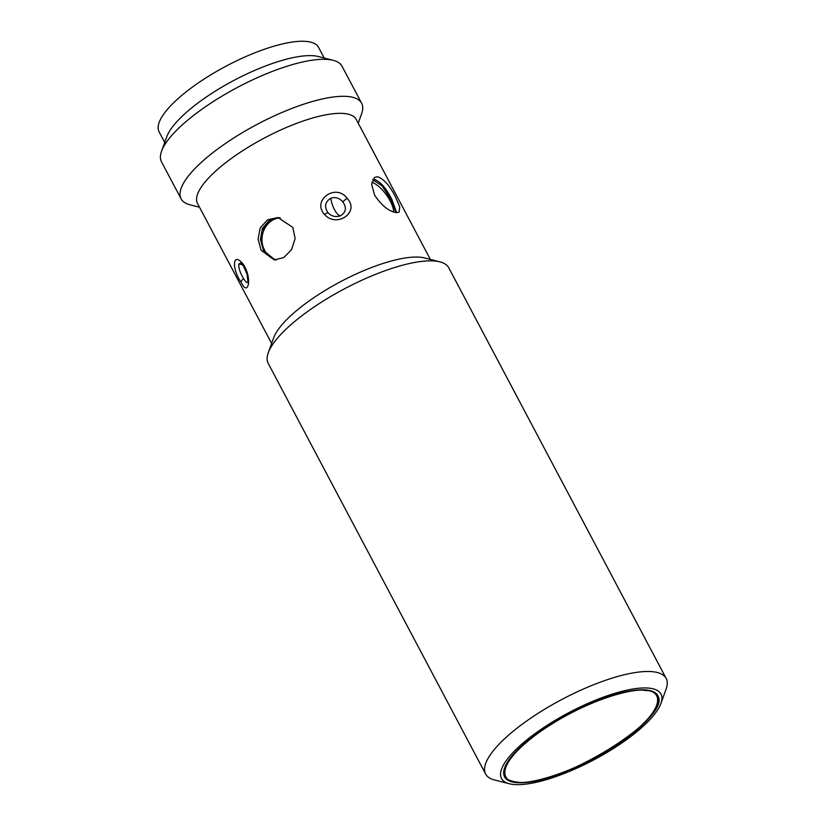 <?xml version="1.0" encoding="UTF-8"?>
<svg xmlns="http://www.w3.org/2000/svg" width="825" height="825" viewBox="0 0 825 825"><rect width="100%" height="100%" fill="white"/><g stroke="black" fill="none" stroke-linecap="round" stroke-linejoin="round"><path stroke-width="1.24" d="M328.051 212.798C324.008 206.755 324.957 201.877 330.897 198.165C335.497 196.824 339.477 198.062 342.829 201.888C346.923 207.859 346.067 212.52 340.271 215.872C335.62 217.367 331.547 216.336 328.051 212.798A5.105 1.258 138.8 0 0 324.555 214.5C311.479 200.475 335.806 182.737 347.139 198.33C360.319 212.087 336.703 228.319 324.555 214.5M248.232 281.696C247.294 283.367 245.747 282.346 243.602 278.623C240.034 272.704 238.446 267.826 238.858 263.99L240.57 263.062M666.188 678.439L448.759 267.795A102.145 30.236 152.1 0 0 439.931 261.876A102.145 30.236 152.1 0 0 434.796 261.03A102.145 30.236 152.1 0 0 308.23 311.066A102.145 30.236 152.1 0 0 268.28 352.76A102.145 30.236 152.1 0 0 268.218 363.392L485.647 774.036A102.145 30.236 -27.9 0 1 525.659 721.71A102.145 30.236 -27.9 0 1 652.224 671.663A102.145 30.236 -27.9 0 1 666.188 678.439A102.145 30.236 -27.9 0 1 666.126 689.071L660.928 703.467A90.224 26.709 -27.9 0 1 625.639 740.293A90.224 26.709 -27.9 0 1 509.303 783.75A90.224 26.709 -27.9 0 1 536.848 732.301A90.224 26.709 -27.9 0 1 625.061 690.566A90.224 26.709 -27.9 0 1 660.928 703.467M509.303 783.75L494.474 779.955A102.145 30.236 -27.9 0 1 485.647 774.036M439.931 261.876L424.576 257.947A89.801 26.575 152.1 0 0 420.059 257.204A89.801 26.575 152.1 0 0 308.787 301.197A89.801 26.575 152.1 0 0 273.663 337.848L268.28 352.76M430.361 259.421L356.245 119.45A89.801 26.575 152.1 0 0 343.973 113.489A89.801 26.575 152.1 0 0 247.912 147.417A89.801 26.575 152.1 0 0 197.526 203.486L271.642 343.468M377.448 176.725C383.738 178.798 389.761 185.563 395.526 197L399.764 206.828L399.145 212.138L396.474 212.654C388.926 211.478 381.635 205.631 374.581 195.112L371.652 184.336L374.385 177.519L377.448 176.725M646.037 689.958A86.738 25.668 152.1 0 0 553.266 722.721A86.738 25.668 152.1 0 0 504.591 776.882A86.738 25.668 152.1 0 0 516.44 782.636A86.738 25.668 152.1 0 0 609.221 749.873A86.738 25.668 152.1 0 0 657.896 695.712A86.738 25.668 152.1 0 0 646.037 689.958M396.629 212.664L391.916 199.578C386.203 188.121 380.222 181.335 373.952 179.221M358.225 123.183L361.577 113.891A102.145 30.236 152.1 0 0 361.639 103.259A102.145 30.236 152.1 0 0 347.676 96.484A102.145 30.236 152.1 0 0 238.415 135.063A102.145 30.236 152.1 0 0 181.098 198.846A102.145 30.236 152.1 0 0 189.925 204.775L199.495 207.219M279.232 217.676L269.228 220.43L262.381 228.494L260.442 239.487L263.423 250.377L274.972 259.885M292.844 227.432L295.123 238.559L291.576 249.666L283.759 257.586L274.23 259.916L261.051 250.161L258.07 238.972L260.308 227.752L267.64 219.78L278.046 217.532L292.844 227.432M361.639 103.259L342.045 66.247A102.145 30.236 152.1 0 0 333.218 60.328A102.145 30.236 152.1 0 0 328.082 59.472A102.145 30.236 152.1 0 0 232.609 90.038A102.145 30.236 152.1 0 0 161.566 151.212A102.145 30.236 152.1 0 0 161.504 161.844L181.098 198.846M333.218 60.328L318.388 56.533A90.224 26.709 152.1 0 0 313.851 55.78A90.224 26.709 152.1 0 0 202.053 99.99A90.224 26.709 152.1 0 0 166.763 136.816L161.566 151.212M275.622 259.968L266.558 254.42L261.35 243.282L261.979 230.66L268.898 220.966L278.933 217.707M324.204 58.018L318.574 47.396A90.224 26.709 152.1 0 0 194.442 85.614A90.224 26.709 152.1 0 0 159.101 131.835L164.732 142.457M393.772 212.046A21.275 8.415 54.4 0 0 390.122 200.857A21.275 8.415 54.4 0 0 371.827 182.304M372.642 179.664L382.099 185.852L391.256 200.042L396.01 212.592M280.294 217.872A21.275 18.501 -84.9 0 0 270.992 221.152A21.275 18.501 -84.9 0 0 264.608 250.48A21.275 18.501 -84.9 0 0 276.354 259.947M241.189 282.356C231.619 268.868 232.227 250.676 243.323 264.34C252.429 277.942 248.387 297.629 241.189 282.356A5.105 2.558 149.2 0 1 243.602 278.623M340.271 215.872A11.921 3.991 68.4 0 1 334.455 209.581A11.921 3.991 68.4 0 1 330.897 198.165M242.715 264.98A11.921 10.663 23.8 0 0 238.858 263.99M503.889 775.026L504.436 776.047A86.481 25.596 -27.9 0 1 503.735 774.18M517.265 782.038C502.373 782.77 492.339 766.415 539.107 732.497C587.029 698.692 635.456 687.596 645.212 690.546C660.103 689.824 670.148 706.179 623.37 740.087C575.448 773.902 527.02 784.988 517.265 782.038M656.133 693.485A86.481 25.596 -27.9 0 1 657.288 695.114L656.752 694.093M243.323 264.34A5.105 2.434 144.7 0 0 243.416 265.897L247.129 274.374L247.964 282.15M347.139 198.33A5.105 0.918 140.5 0 0 342.829 201.888M504.436 776.047C504.498 778.501 508.623 780.543 516.811 782.172C557.432 788.886 675.293 716.203 657.288 695.114M240.663 263.072L243.416 265.897"/></g></svg>
